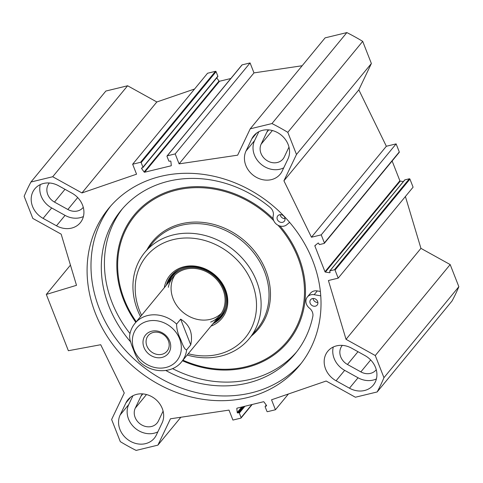 <?xml version="1.0" encoding="UTF-8"?>
<svg xmlns="http://www.w3.org/2000/svg" width="483" height="483" viewBox="0 0 483 483"><rect width="100%" height="100%" fill="white"/><g stroke="black" fill="none" stroke-linecap="round" stroke-linejoin="round"><path stroke-width="0.72" d="M72.021 193.2A20.799 17.919 39.5 0 1 80.305 222.717A20.799 17.919 39.5 0 1 56.481 225.796L43.096 218.376A20.799 17.919 39.5 0 1 34.806 188.859A20.799 17.919 39.5 0 1 58.636 185.78L72.021 193.2M40.282 184.621A20.799 17.919 -140.5 0 0 51.675 207.956L65.06 215.376A20.799 17.919 -140.5 0 0 83.414 216.535M351.624 348.177L365.009 355.597A20.799 17.919 39.5 0 1 373.293 385.114A20.799 17.919 39.5 0 1 349.469 388.193L336.083 380.773A20.799 17.919 39.5 0 1 327.794 351.256A20.799 17.919 39.5 0 1 351.624 348.177M333.27 347.017A20.799 17.919 -140.5 0 0 344.663 370.352L358.048 377.772A20.799 17.919 -140.5 0 0 376.402 378.926M162.077 422.987L156.323 435.05A20.799 17.919 39.5 0 1 154.294 438.244A20.799 17.919 39.5 0 1 128.599 440.176A20.799 17.919 39.5 0 1 120.146 414.994L125.9 402.937A20.799 17.919 39.5 0 1 127.929 399.743A20.799 17.919 39.5 0 1 153.618 397.811A20.799 17.919 39.5 0 1 162.077 422.987M132.946 395.728L128.732 404.573A20.799 17.919 -140.5 0 0 134.274 427.425A20.799 17.919 -140.5 0 0 157.856 431.832M282.205 171.036A20.799 17.919 39.5 0 1 280.176 174.23A20.799 17.919 39.5 0 1 254.481 176.162A20.799 17.919 39.5 0 1 246.028 150.986L251.782 138.923A20.799 17.919 39.5 0 1 253.81 135.729A20.799 17.919 39.5 0 1 279.5 133.797A20.799 17.919 39.5 0 1 287.959 158.979L282.205 171.036M258.828 131.72L254.607 140.565A20.799 17.919 -140.5 0 0 260.156 163.411A20.799 17.919 -140.5 0 0 283.738 167.824M49.357 182.991A13.301 11.459 -140.5 0 0 49.175 183.202A13.301 11.459 -140.5 0 0 54.476 202.081L67.862 209.495A13.301 11.459 -140.5 0 0 83.1 207.527A13.301 11.459 -140.5 0 0 83.275 207.31M342.344 345.387A13.301 11.459 -140.5 0 0 342.163 345.599A13.301 11.459 -140.5 0 0 347.464 364.478L360.849 371.892A13.301 11.459 -140.5 0 0 376.088 369.924A13.301 11.459 -140.5 0 0 376.263 369.706M268.361 129.861A13.301 11.459 -140.5 0 0 268.18 130.072A13.301 11.459 -140.5 0 0 266.882 132.113L261.128 144.175A13.301 11.459 -140.5 0 0 266.538 160.278A13.301 11.459 -140.5 0 0 282.966 159.046A13.301 11.459 -140.5 0 0 284.27 156.999L288.979 147.11M399.03 152.483A0.483 0.417 -140.5 0 0 399.284 151.946L396.126 143.886L386.346 146.258L358.821 89.85L371.379 63.508L362.703 41.363A203.156 175.045 -140.5 0 0 346.86 32.584L325.107 37.861L250.212 128.834L237.648 155.176L179.084 163.864L175.184 153.908L167.263 155.828A0.483 0.417 -140.5 0 0 167.003 156.365L168.784 160.911A0.483 0.417 -140.5 0 0 169.382 161.237L170.251 161.026A0.483 0.417 39.5 0 1 170.879 161.479L171.29 165.409A0.483 0.417 39.5 0 1 171 165.826L144.64 172.22A0.483 0.417 39.5 0 1 144.109 172.002L141.634 168.573A0.483 0.417 39.5 0 1 141.827 167.927L142.696 167.716A0.483 0.417 -140.5 0 0 142.956 167.178L141.175 162.632A0.483 0.417 -140.5 0 0 140.577 162.3L132.656 164.226L136.556 174.182L81.947 192.946L52.707 176.742L127.609 85.769L105.855 91.046L30.954 182.019L52.707 176.742M180.853 417.258L157.893 445.139L136.14 450.416A203.156 175.045 39.5 0 1 120.297 441.637L111.621 419.492L124.264 392.981L100.712 344.723L68.369 350.718L46.314 294.437L76.501 285.314L61.166 234.146L32.826 218.437L24.15 196.297A203.156 175.045 39.5 0 1 30.954 182.019M157.893 445.139L170.451 418.797L229.02 410.109L232.921 420.065L240.842 418.145A0.483 0.417 -140.5 0 0 241.095 417.608L239.314 413.062A0.483 0.417 -140.5 0 0 238.723 412.736L237.847 412.947A0.483 0.417 39.5 0 1 237.225 412.494L236.815 408.564A0.483 0.417 39.5 0 1 237.099 408.147L263.464 401.753A0.483 0.417 39.5 0 1 263.996 401.971L266.471 405.4A0.483 0.417 39.5 0 1 266.278 406.052L265.402 406.263A0.483 0.417 -140.5 0 0 265.149 406.795L266.93 411.341A0.483 0.417 -140.5 0 0 267.528 411.673L275.443 409.753L271.543 399.791L326.158 381.027L355.391 397.231L377.145 391.955L452.046 300.981A203.156 175.045 -140.5 0 0 458.85 286.703L450.174 264.563L420.935 248.359L405.4 196.515M250.212 128.834L271.965 123.557A203.156 175.045 39.5 0 1 287.802 132.336L296.484 154.482L283.919 180.823L311.45 237.231L321.231 234.859L324.389 242.919A0.483 0.417 39.5 0 1 324.135 243.456L319.668 244.543A0.483 0.417 39.5 0 1 319.076 244.211L318.756 243.396A0.483 0.417 -140.5 0 0 318.013 243.142L314.994 245.551A0.483 0.417 -140.5 0 0 314.892 246.016L324.974 271.736A0.483 0.417 -140.5 0 0 325.391 272.074L329.605 272.726A0.483 0.417 -140.5 0 0 330.04 272.189L329.72 271.374A0.483 0.417 39.5 0 1 329.974 270.836L334.441 269.755A0.483 0.417 39.5 0 1 335.033 270.088L338.197 278.148L328.416 280.52L346.039 339.332L375.273 355.536L383.955 377.676A203.156 175.045 39.5 0 1 377.145 391.955M312.7 260.627A123.588 106.483 39.5 0 1 299.46 365.534A123.588 106.483 39.5 0 1 136.369 369.193A123.588 106.483 39.5 0 1 108.639 208.439A123.588 106.483 39.5 0 1 217.905 177.231A123.588 106.483 39.5 0 1 312.7 260.627M142.479 393.868A13.301 11.459 -140.5 0 0 142.298 394.08A13.301 11.459 -140.5 0 0 141 396.126L135.252 408.183A13.301 11.459 -140.5 0 0 140.656 424.285A13.301 11.459 -140.5 0 0 157.084 423.054A13.301 11.459 -140.5 0 0 158.388 421.007L163.097 411.124M403.359 181.578L400.286 181.101A0.483 0.417 39.5 0 1 399.87 180.763L392.124 160.996M338.197 278.148L413.092 187.175L409.934 179.115A0.483 0.417 -140.5 0 0 409.336 178.782L404.875 179.863A0.483 0.417 -140.5 0 0 404.669 179.99L329.768 270.963M127.609 85.769L156.842 101.973L194.583 89.005M132.656 164.226L207.557 73.247L215.472 71.327A0.483 0.417 39.5 0 1 216.07 71.659L217.851 76.205A0.483 0.417 39.5 0 1 217.797 76.616L142.902 167.589M216.746 77.896L219.004 81.029A0.483 0.417 -140.5 0 0 219.536 81.247L230.814 78.512M167.058 155.955L241.953 64.982A0.483 0.417 39.5 0 1 242.158 64.855L250.079 62.935L253.98 72.891L302.147 65.742M110.631 206.102A123.588 106.483 -140.5 0 0 140.269 364.46A123.588 106.483 -140.5 0 0 301.374 363.138M46.314 294.437L70.446 265.125M250.079 62.935L175.184 153.908M253.98 72.891L179.084 163.864M156.842 101.973L81.947 192.946M288.417 393.995L275.443 409.753M383.955 377.676L458.85 286.703M375.273 355.536L450.174 264.563M346.039 339.332L420.935 248.359M321.231 234.859L396.126 143.886M311.45 237.231L386.346 146.258M283.919 180.823L358.821 89.85M296.484 154.482L371.379 63.508M287.802 132.336L362.703 41.363M271.965 123.557L346.86 32.584M279.566 214.748A4.232 3.647 39.5 0 1 284.197 216.601A4.232 3.647 39.5 0 1 284.318 221.226A4.232 3.647 39.5 0 1 278.733 221.353A4.232 3.647 39.5 0 1 277.785 215.847A4.232 3.647 39.5 0 1 279.566 214.748M280.194 214.651A4.232 3.647 -140.5 0 0 285.024 218.63M312.423 298.585A4.232 3.647 39.5 0 1 317.053 300.432A4.232 3.647 39.5 0 1 317.174 305.063A4.232 3.647 39.5 0 1 311.589 305.19A4.232 3.647 39.5 0 1 310.635 299.683A4.232 3.647 39.5 0 1 312.423 298.585M313.05 298.488A4.232 3.647 -140.5 0 0 317.88 302.467M122.561 208.608A112.762 97.161 -140.5 0 0 129.999 333.59M172.534 368.607A112.762 97.161 -140.5 0 0 296.616 351.908M289.625 222.355L286.757 224.752A8.465 7.293 39.5 0 1 277.218 224.764A8.465 7.293 39.5 0 1 273.227 215.762A8.465 7.293 -140.5 0 0 270.063 207.376A112.762 97.161 -140.5 0 0 120.973 210.485A112.762 97.161 -140.5 0 0 130.525 341.789M165.838 370.491A112.762 97.161 -140.5 0 0 295.083 353.828A112.762 97.161 -140.5 0 0 312.815 316.462A8.465 7.293 -140.5 0 0 309.428 308.13A8.465 7.293 39.5 0 1 307.369 296.991A8.465 7.293 39.5 0 1 314.173 294.708L320.76 295.85M307.369 296.991L310.491 293.199A8.465 7.293 39.5 0 1 317.295 290.917L320.368 291.448M187.187 355.035A67.717 58.346 -140.5 0 0 249.306 338.559A67.717 58.346 -140.5 0 0 234.116 250.472A67.717 58.346 -140.5 0 0 144.749 252.476A67.717 58.346 -140.5 0 0 137.498 309.959A67.717 58.346 -140.5 0 0 140.505 316.606M188.249 353.743A64.088 55.219 -140.5 0 0 256.467 302.998A64.088 55.219 -140.5 0 0 183.148 238.101A64.088 55.219 -140.5 0 0 139.515 310.605A64.088 55.219 -140.5 0 0 141.573 315.314M210.999 326.116A33.738 29.071 -140.5 0 0 214.337 274.495A33.738 29.071 -140.5 0 0 164.317 287.687M213.015 323.664A32.53 28.026 -140.5 0 0 221.365 317.138A32.53 28.026 -140.5 0 0 214.066 274.827A32.53 28.026 -140.5 0 0 171.139 275.787A32.53 28.026 -140.5 0 0 166.333 285.236M214.18 322.246A32.53 28.026 -140.5 0 0 221.932 316.419M171.737 275.087A32.53 28.026 -140.5 0 0 167.504 283.817M215.454 320.7A31.274 26.945 -140.5 0 0 213.631 275.352A31.274 26.945 -140.5 0 0 168.772 282.271M210.618 322.101A30.23 26.046 -140.5 0 0 213.039 276.071A30.23 26.046 -140.5 0 0 168.332 287.282M174.858 275.111A30.23 26.046 -140.5 0 0 173.107 298.736A30.23 26.046 -140.5 0 0 221.317 313.358M153.346 332.437A12.22 10.529 39.5 0 1 166.72 337.774A12.22 10.529 39.5 0 1 167.064 351.141A12.22 10.529 39.5 0 1 150.938 351.503A12.22 10.529 39.5 0 1 148.196 335.607A12.22 10.529 39.5 0 1 153.346 332.437M151.716 331.217A14.641 12.612 -140.5 0 0 148.269 353.574A14.641 12.612 -140.5 0 0 170.565 348.165A14.641 12.612 -140.5 0 0 151.716 331.217M180.666 319.16C189.795 324.824 193.152 333.391 190.737 344.862L180.666 319.16L176.609 324.087C176.585 328.73 177.798 333.572 180.262 338.619C182.043 342.67 184.228 349.97 186.679 349.789A30.23 26.046 39.5 0 1 181.596 361.827L219.825 315.393M190.737 344.862L186.679 349.789M176.609 324.087A30.23 26.046 39.5 0 0 134.914 323.399C131.907 327.1 130.126 331.374 129.565 336.234L129.981 339.784L131.587 344.965L135.463 354.866L138.736 360.837C150.497 373.389 171.99 374.216 181.596 361.827M56.481 225.796L65.06 215.376M51.675 207.956L43.096 218.376M336.083 380.773L344.663 370.352M358.048 377.772L349.469 388.193M125.9 402.937L130.676 397.135M128.732 404.573L120.146 414.994M246.028 150.986L254.607 140.565M256.558 133.127L251.782 138.923M67.862 209.495L77.691 197.559M347.464 364.478L357.981 351.702M261.128 144.175L272.37 130.525M141 396.126L142.835 393.899M54.476 202.081L64.994 189.306M135.252 408.183L146.488 394.533M360.849 371.892L370.678 359.956M266.882 132.113L268.717 129.891M314.892 246.016L315.804 244.905M324.974 271.736L399.87 180.763M171.29 165.476L171 165.826M242.158 64.855L167.263 155.828M215.472 71.327L140.577 162.3M216.07 71.659L141.175 162.632M217.851 76.205L142.956 167.178M142.256 167.818L141.634 168.573M219.004 81.029L144.109 172.002M219.536 81.247L144.64 172.22M266.562 405.702L266.278 406.052M266.302 405.171L265.402 406.263M251.824 404.579L241.095 417.608M244.923 406.251L239.314 413.062M243.843 406.517L238.723 412.736M242.967 406.728L237.847 412.947M241.723 407.03L237.225 412.494M237.171 408.135L236.815 408.564M335.033 270.088L409.934 179.115M334.441 269.755L409.336 178.782M329.974 270.836L404.875 179.863M329.605 272.726L330.04 272.201M325.391 272.074L400.286 181.101M324.389 242.919L399.284 151.946M317.295 290.917L314.173 294.708M273.155 218.721A99.679 85.883 -140.5 0 0 156.589 196.641A99.679 85.883 -140.5 0 0 123.521 299.623A99.679 85.883 -140.5 0 0 135.795 322.33M182.471 360.759A99.679 85.883 -140.5 0 0 290.923 338.07A99.679 85.883 -140.5 0 0 279.989 226.026M273.746 220.671A98.707 85.05 -140.5 0 0 157.73 197.167A98.707 85.05 -140.5 0 0 124.288 299.514A98.707 85.05 -140.5 0 0 136.266 321.756M182.948 360.185A98.707 85.05 -140.5 0 0 290.603 336.832A98.707 85.05 -140.5 0 0 278.033 225.247M251.462 335.939A68.683 59.18 -140.5 0 0 243.088 239.568A68.683 59.18 -140.5 0 0 146.904 249.856M249.306 338.559L257.216 328.953A67.717 58.346 -140.5 0 0 242.019 240.866A67.717 58.346 -140.5 0 0 152.658 242.871L144.749 252.476M214.361 322.028A32.409 27.923 -140.5 0 0 222.838 315.145M172.811 273.958A32.409 27.923 -140.5 0 0 167.686 283.599M215.08 321.153A31.884 27.471 -140.5 0 0 226.153 307.743M179.434 269.285A31.884 27.471 -140.5 0 0 168.404 282.724M134.099 349.837A25.877 22.296 39.5 0 1 153.624 320.513A25.877 22.296 39.5 0 1 181.179 350.465A25.877 22.296 39.5 0 1 160.078 368.124A25.877 22.296 39.5 0 1 134.099 349.837M266.254 405.104L265.203 406.384M252.186 404.488L241.047 418.018M324.341 243.329L399.236 152.356M134.914 323.399L173.143 276.964"/></g></svg>
